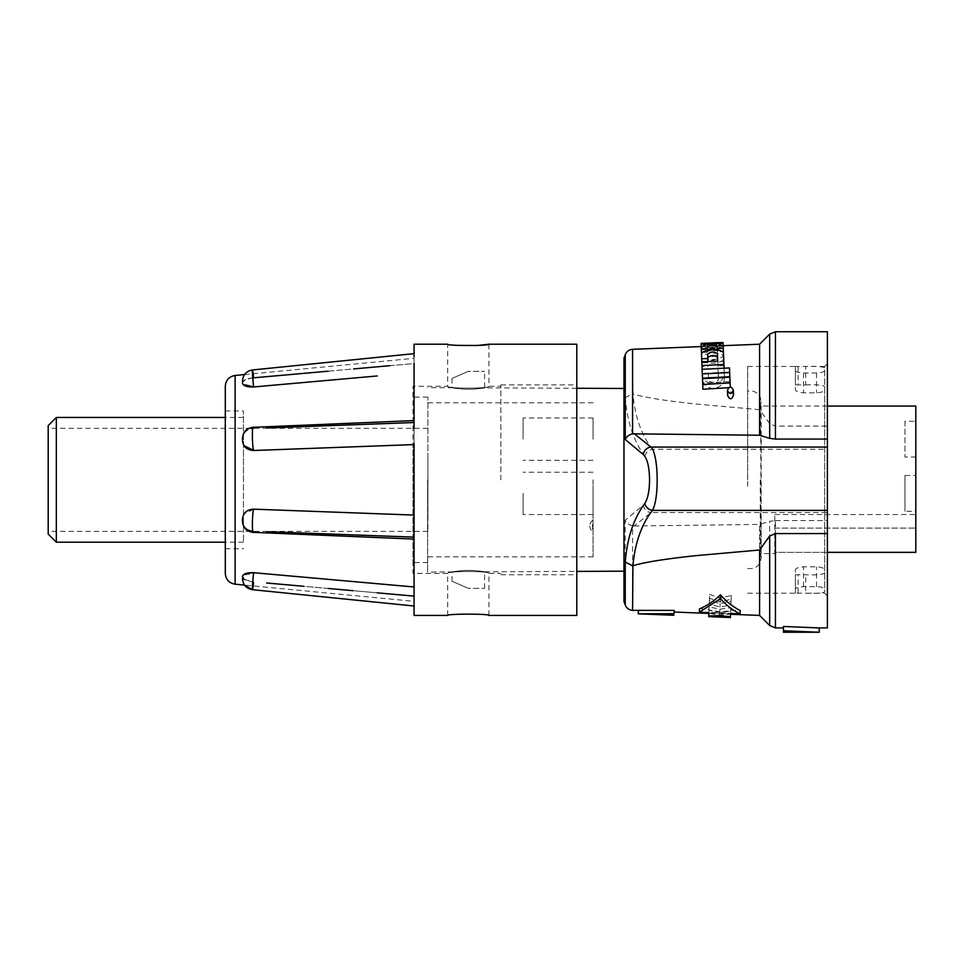 <?xml version="1.0" encoding="UTF-8"?>
<svg xmlns="http://www.w3.org/2000/svg" width="964" height="964" viewBox="0 0 964 964"><rect width="100%" height="100%" fill="white"/><g stroke="black" fill="none" stroke-linecap="round" stroke-linejoin="round"><path stroke-width="0.72" stroke-dasharray="4.82 3.62" d="M589.811 525.934A6.784 6.784 0 0 0 592.523 531.357L592.523 520.512A6.784 6.784 0 0 0 589.811 525.934M593.065 493.387L593.065 514.547L593.065 493.387M523.091 493.387L523.091 514.547L523.091 493.387M593.065 439.15L593.065 417.99L593.065 439.15M523.091 439.15L523.091 417.99L523.091 439.15M904.955 475.493L904.955 511.294L904.955 475.493L904.955 511.294L904.955 475.493L915.8 475.493L915.8 511.294L904.955 511.294L915.8 511.294L915.8 475.493L904.955 475.493M904.955 421.244L904.955 457.044L904.955 421.244L915.8 421.244L915.8 457.044L904.955 457.044M468.299 389.251C474.83 389.42 486.483 387.721 484.579 387.865C486.471 387.721 474.842 389.42 468.299 389.251C474.83 389.42 486.483 387.721 484.579 387.865C486.471 387.721 474.842 389.42 468.299 389.251C461.877 389.372 450.104 387.564 452.032 387.721C450.092 387.564 461.877 389.372 468.299 389.251C461.877 389.372 450.104 387.564 452.032 387.721C450.092 387.564 461.877 389.372 468.299 389.251M623.973 601.5L623.973 358.162M427.618 479.831L427.618 572.038L427.618 479.831M468.299 588.317L452.032 581.268L468.299 588.317L452.032 581.268L468.299 588.317L484.579 588.317L468.299 588.317M468.299 570.411C461.864 570.29 450.092 572.098 452.032 571.929C450.104 572.098 461.877 570.29 468.299 570.411C461.864 570.29 450.092 572.098 452.032 571.929C450.104 572.098 461.877 570.29 468.299 570.411C474.842 570.242 486.483 571.941 484.579 571.797C486.483 571.941 474.842 570.242 468.299 570.411C474.842 570.242 486.483 571.941 484.579 571.797C486.483 571.941 474.842 570.242 468.299 570.411M468.299 371.345L452.032 378.394L468.299 371.345L452.032 378.394L468.299 371.345L484.579 371.345L468.299 371.345M593.065 479.831L593.065 556.855L593.065 479.831M593.065 525.934L593.065 520.512L593.065 525.934M593.065 520.512L593.065 531.357M915.8 406.061L915.8 552.348L915.8 514.547L915.8 552.348L774.767 552.348L774.767 553.601L774.767 514.547L774.767 552.348L827.389 552.348M915.8 475.493L915.8 511.294L915.8 475.493M915.8 457.044L915.8 421.244M760.259 479.831L760.259 553.601L760.259 479.831M747.654 486.218L747.654 391.203L747.654 486.218M805.687 384.901C817.556 384.503 823.883 385.142 824.678 386.829L824.678 389.721C824.184 391.444 821.473 392.481 816.532 392.83L803.518 392.83C798.59 392.481 795.878 391.444 795.384 389.721L795.384 384.949L805.687 384.901L805.687 366.465C817.255 366.115 823.581 366.657 824.678 368.067L824.678 386.829M827.389 363.753L827.389 595.909L827.389 363.753L824.678 366.465L824.678 370.465C824.268 371.899 821.557 372.743 816.532 373.008L803.518 373.008C798.505 372.743 795.794 371.899 795.384 370.465L795.384 366.501L824.678 366.465L824.678 572.833C823.618 574.52 817.279 575.159 805.687 574.749L795.384 574.713L795.384 569.941C795.77 568.206 798.481 567.169 803.518 566.832L816.532 566.832C821.581 567.169 824.292 568.206 824.678 569.941M795.384 366.501L795.384 384.949M795.384 370.465L795.384 389.721M824.678 572.833L824.678 591.595C824.533 592.968 818.207 593.511 805.687 593.197L795.384 593.161L795.384 589.197C795.878 587.751 798.59 586.895 803.518 586.654L816.532 586.654C821.424 586.883 824.136 587.739 824.678 589.197L824.678 389.721M707.564 354.27C710.769 351.968 714.059 351.824 717.445 353.86L717.602 357.74C714.445 360.861 711.155 361.006 707.721 358.174L707.576 354.619C710.974 357.355 714.276 357.222 717.457 354.186L717.3 350.402C713.926 348.426 710.637 348.57 707.431 350.824M717.445 353.86L717.3 350.402M707.721 358.174L707.576 354.619M717.602 357.74L717.457 354.186M701.081 343.317L716.999 342.75L717.071 344.582L701.153 345.233L701.202 346.389L718.927 345.666L723.121 344.654L723.036 342.533M707.901 362.572L701.864 362.85L702.334 374.49C702.599 379.768 706.395 382.925 713.721 383.961C720.843 382.19 724.362 378.647 724.265 373.357L723.807 361.825L717.77 362.115L718.24 373.671C719.493 378.816 707.564 379.491 708.359 374.177L708.528 378.418C708.01 384.094 719.397 383.311 718.409 377.9L717.927 365.91L723.964 365.633L724.434 377.587C724.615 382.985 721.12 386.685 713.963 388.661C706.612 387.612 702.792 384.299 702.503 378.744L702.021 366.669L708.046 366.38M701.394 351.077L701.539 354.873C700.671 361.681 724.82 360.693 723.494 353.921L723.337 350.149C723.88 345.727 700.515 346.654 701.394 351.077L701.527 354.535C700.611 350.004 724 349.04 723.482 353.595L723.639 357.475C725.097 364.308 700.888 365.585 701.684 358.439L701.852 362.464L707.877 362.187L707.564 354.222M638.409 610.586L674.125 610.405L673.993 613.694C673.908 615.791 673.908 615.791 673.993 613.694L638.276 613.839M708.733 616.599L708.757 615.972L730.435 616.84L730.411 617.502M699.49 608.85L709.034 609.248L708.889 612.694L730.567 613.574L730.543 614.249L719.65 615.02L708.865 613.333L708.986 610.296L719.759 612.562L730.664 611.2L730.543 614.225L708.865 613.381L708.889 612.694L719.759 612.333L730.567 613.562L730.712 610.14L730.567 613.502M709.468 598.355L709.432 599.054L710.143 598.379L720.18 602.03L731.146 599.114L730.917 604.934L719.963 607.163L709.239 603.982L709.468 598.355L710.143 598.379M709.625 594.342L720.325 598.367L731.302 595.354L731.061 601.355L720.108 603.657L709.384 600.391L709.625 594.342L709.432 599.054M720.325 598.367L720.18 602.03M709.384 600.391L709.239 603.982M709.034 609.248L708.889 612.61M730.712 610.14L740.256 610.537M819.243 632.251L783.455 630.769L783.455 626.467L783.455 627.913L783.455 626.467L819.243 627.913M783.455 632.251L783.455 630.769M795.384 593.161L795.384 574.713M795.384 589.197L795.384 569.941M769.682 334.134L769.682 423.63L775.43 426.1L775.43 331.749M775.43 627.913L775.43 520.584L769.682 521.307L769.682 625.528M632.577 610.357L632.577 525.838C629.01 524.874 626.564 522.982 625.25 520.15L625.25 605.006M625.25 354.656L625.25 397.638C627.166 421.702 633.697 441.235 644.82 456.249C647.88 461.141 649.459 469.01 649.579 479.831C649.35 492.809 647.254 501.232 643.289 505.124L625.25 520.15M643.289 505.124A8.134 7.459 -127.8 0 0 650.929 512.571C655.002 507.209 657.099 496.291 657.219 479.831C657.219 466.817 655.641 456.635 652.471 449.284C641.554 435.391 635.035 416.93 632.914 393.902L632.577 349.305M632.577 525.838L634.216 525.995L650.929 512.571L827.389 512.571L827.389 426.1L775.43 426.1M644.82 456.249A8.134 7.013 144.9 0 1 652.471 449.284L827.389 449.284M625.25 397.638L632.577 393.854M827.389 426.1L827.389 331.749M769.682 423.63L759.584 409.664L759.584 344.22M827.389 627.913L827.389 512.571M775.43 520.584L827.389 520.584M759.584 615.43L759.584 524.416L769.682 521.307M634.216 525.995L759.584 524.416M759.584 409.664L695.61 403.976C664.799 400.699 643.904 397.337 632.914 393.902M701.286 348.534L717.204 347.884L717.132 346.016L701.214 346.57L723.169 345.787L723.253 347.968L719.06 348.992L701.334 349.727L701.153 345.233M701.081 343.389L701.214 346.57M701.358 350.342L701.226 346.992L705.431 348.378L701.358 350.342L701.455 352.511L707.492 352.258L707.154 343.823M717.144 346.341L717.361 351.848L723.398 351.595L723.313 349.438L719.096 347.823L723.169 345.835L717.132 346.076L717.156 346.691C713.95 347.618 710.661 347.751 707.275 347.088L707.251 346.474L701.214 346.715L701.117 344.064M717.879 364.85L717.734 361.078L717.879 364.85L701.973 365.597L702.129 369.441L724.072 368.381L723.615 357.066C724.217 351.438 700.647 352.39 701.672 358.03M729.832 376.731L729.64 371.971L702.286 373.345L702.479 378.165M728.447 387.721L730.266 387.612L730.025 381.611L702.672 383.106L702.913 389.215M733.508 395.107C731.351 390.842 729.399 390.974 727.639 395.481M674.125 610.405C674.041 612.55 674.041 612.55 674.125 610.405C674.041 612.55 674.041 612.55 674.125 610.405M719.783 611.718L708.998 609.995L709.118 606.874L719.891 609.188L730.796 607.79L730.676 610.887L719.783 611.718L719.65 615.02M731.302 595.354L731.146 599.114M731.061 601.355L730.917 604.934M720.108 603.657L719.963 607.163M730.796 607.79L730.664 611.2M730.676 610.887L730.435 616.827M719.891 609.188L719.759 612.562M709.118 606.874L708.986 610.296M708.998 609.995L708.865 613.333M719.71 613.634L719.578 616.888M713.131 613.574L708.865 613.405L708.757 615.96L708.889 612.694L708.757 615.972M719.71 613.791L719.759 612.333M701.684 358.439L701.539 354.873M723.482 353.595L723.337 350.149M723.639 357.475L723.494 353.921M702.503 378.744L702.334 374.49M724.434 377.587L724.265 373.357M723.964 365.633L723.807 361.825M717.927 365.91L717.77 362.115M718.409 377.9L718.24 373.671M708.528 378.418L708.359 374.177M702.021 366.669L701.864 362.85M702.672 383.106L702.491 378.683M730.025 381.611L729.856 377.201M730.266 387.612L730.242 386.901M702.286 373.345L702.129 369.441M729.64 371.971L729.483 367.947M723.615 357.066L723.482 353.523M701.973 365.597L701.852 362.464M717.577 357.331L717.445 353.788M707.877 362.187L707.853 361.536M705.431 348.378L705.299 345.076M707.251 346.474L707.13 343.22M717.156 346.691L717.023 343.425M717.132 346.076L716.999 342.823M723.121 344.654L723.036 342.582M719.096 347.823L718.963 344.522M723.313 349.438L723.253 347.968M717.361 351.848L717.288 350.016M707.492 352.258L707.407 350.438M701.334 349.727L701.202 346.389M723.169 345.787L720.542 345.787M717.132 346.016L716.999 342.75M717.204 347.884L717.071 344.582M747.654 479.831L747.654 366.465L747.654 479.831M576.785 615.43L576.785 344.22M500.846 479.831L500.846 384.901L500.846 479.831M253.556 428.197L253.098 427.317L253.556 428.197C251.99 421.714 251.99 445.043 253.556 450.248L253.556 450.501C246.808 450.055 243.109 446.681 242.446 440.379L242.446 438.873C243.109 432.703 246.808 429.233 253.556 428.45C246.82 429.221 243.109 432.703 242.446 438.873L242.446 440.379M266.642 531.694L414.062 537.129L414.062 539.081L253.098 532.345L253.556 531.212C246.82 530.441 243.109 526.959 242.446 520.789C243.109 526.959 246.808 530.429 253.556 531.212L253.098 532.345C246.567 531.441 243.012 527.742 242.446 521.235M244.217 579.46L253.556 581.834L252.435 589.691L253.556 581.834C246.82 581.159 243.109 579.629 242.446 577.207L246.073 573.399M253.556 582.449C251.99 596.788 251.99 587.124 253.556 573.315L253.556 572.7M252.701 531.429L253.556 531.465C251.99 537.936 251.99 514.607 253.556 509.414L253.556 509.161C246.82 509.594 243.109 512.969 242.446 519.283L242.446 520.789L242.446 519.283M253.556 386.347L253.556 386.962L266.642 385.805M252.773 378.081L252.435 369.971L253.556 377.828L246.073 379.346M245.675 379.491L242.446 382.455L244.217 385.419M412.978 422.569L414.062 422.533L414.062 420.581L414.062 422.533L266.642 427.968M253.556 509.161L414.062 515.077L414.062 443.524L414.062 444.585L253.556 450.501M242.446 519.729L242.446 520.789M266.642 582.991L414.062 596.101L414.062 601.331L414.062 598.656M414.062 603.03L414.062 515.077M414.062 589.522L414.062 604.958M377.201 592.836L353.005 590.679M328.254 588.474L303.491 586.269M328.664 579.376L353.619 581.593M389.866 584.823L414.062 586.98L414.062 537.129L412.978 537.093M414.062 516.138L414.062 531.357M414.062 532.092L414.062 586.98M414.062 539.081L414.062 538.177M414.062 421.473L414.062 344.22M414.062 444.585L414.062 427.57M414.062 428.305L414.062 443.524M377.201 375.96L353.005 378.117M328.254 380.322L303.491 382.515M328.254 371.188L353.619 368.923M389.866 365.705L414.062 363.548L414.062 361.006L414.062 363.548L253.556 377.828L252.435 369.971C246.29 371.116 242.964 374.803 242.446 381.033M252.435 369.971L414.062 353.643L414.062 354.403M414.062 356.632L414.062 363.548M414.062 370.14L414.062 372.682L414.062 370.14M242.446 382.455L242.446 383.07L242.446 382.455C243.109 380.045 246.808 378.503 253.556 377.828M488.917 615.43L488.917 573.399C490.218 570.917 446.416 570.905 447.694 573.399C446.404 570.905 490.194 570.905 488.917 573.399L500.846 573.399M447.694 615.43L447.694 573.399L412.978 573.399L412.978 386.263L412.978 573.399M488.917 344.22L488.917 386.263C490.074 388.757 446.549 388.757 447.694 386.263C446.537 388.757 490.049 388.769 488.917 386.263L500.846 386.263M457.478 345.365L447.694 344.22L447.694 386.263L412.978 386.263M225.299 573.399L225.299 386.263M243.47 479.831L243.47 410.941L243.47 479.831M412.978 442.825L412.978 562.554L412.978 442.825M414.062 372.682L414.062 422.533L414.062 372.682M242.446 578.629L244.519 585.1L414.062 601.331L414.062 596.101M414.062 615.43L414.062 605.259M427.896 516.837L427.896 397.108L427.896 516.837M427.896 456.779L427.896 531.357L427.896 456.779M48.2 456.779L48.2 531.357L48.2 456.779M243.47 451.923L243.47 542.214L243.47 451.923M56.334 542.214L56.334 417.448M48.2 425.594L48.2 534.068M774.767 528.103L915.8 528.103L774.767 528.103M747.654 366.465L798.096 366.465L798.096 384.901M803.518 373.008L803.518 392.83M816.532 373.008L816.532 392.83M747.654 593.197L798.096 593.197L798.096 574.749M827.389 595.909L824.678 593.197L805.687 593.197L805.687 574.749M816.532 586.654L816.532 566.832M803.518 586.654L803.518 566.832M719.06 348.992L718.927 345.666M716.589 345.956L716.493 343.702M717.035 346.016L716.903 342.762M235.12 584.196L235.12 375.466M593.065 472.24L523.091 472.24L593.065 472.24M593.065 417.99L523.091 417.99M576.785 388.275L484.579 387.865L484.579 371.345M452.032 378.394L452.032 387.721L427.618 387.624M452.032 581.268L452.032 571.929L427.618 572.038M593.065 556.855L427.618 556.855M774.767 514.547L915.8 514.547M827.389 406.061L760.259 406.061L761.162 401.723L761.162 557.939L760.259 553.601L774.767 553.601M747.654 568.459C755.499 569.35 759.994 565.844 761.162 557.939L760.596 398.265C758.909 393.914 755.752 391.468 751.125 390.902L747.654 391.203M718.168 342.63L720.409 342.533M726.278 614.104L730.543 614.273M593.065 402.807L427.618 402.807M484.579 588.317L484.579 571.797L576.785 571.387M593.065 460.298L523.091 460.298M593.065 514.547L523.091 514.547L593.065 514.547M500.846 384.901L576.785 384.901M244.856 574.918L253.556 573.315M253.556 509.414L244.603 513.607M414.062 420.581L253.098 427.317C246.591 428.185 243.036 431.896 242.446 438.427M252.435 589.691L414.062 606.019M225.299 410.941L243.47 410.941M427.896 562.554L412.978 562.554M427.896 428.305L48.2 428.305M243.47 542.214L225.299 542.214M244.519 374.562L414.062 358.331M225.299 548.721L243.47 548.721M500.846 574.749L576.785 574.749M243.47 417.448L225.299 417.448M427.896 531.357L48.2 531.357M427.896 397.108L412.978 397.108"/><path stroke-width="1.45" d="M827.389 552.348L915.8 552.348L915.8 406.061L827.389 406.061M634.216 433.667L650.929 447.079A8.134 7.459 127.8 0 0 643.289 454.538L625.25 439.512C626.636 436.559 629.082 434.668 632.577 433.824L759.584 435.246L759.584 344.22L723.157 345.678L723.036 342.533L701.081 343.389M701.31 349.113L701.226 346.992L705.299 345.076L701.093 343.461L707.154 343.823C710.42 344.461 713.709 344.329 717.023 343.425L723.036 342.582L718.963 344.522L723.181 346.1L723.265 348.197L717.228 348.45L717.144 346.341C713.794 345.064 710.504 345.196 707.263 346.751L707.347 348.86L701.31 349.113L701.455 352.511L702.563 352.475M707.733 358.512L701.696 358.777L701.527 354.487C700.491 349.016 724.024 348.028 723.482 353.523L723.916 364.488L701.973 365.537L701.828 361.813L717.734 361.078L717.445 353.788C714.047 351.306 710.757 351.45 707.564 354.222L707.853 361.536M729.664 372.526L702.31 373.936L702.117 369.296L729.483 367.947L729.832 376.731L702.479 378.165L702.31 373.936M730.085 382.937L702.732 384.491L702.491 378.683L729.856 377.201L730.242 386.901M733.303 390.034C731.543 394.517 729.591 394.638 727.446 390.396C729.206 386.118 731.158 385.998 733.303 390.034L733.508 395.107C731.76 399.843 729.808 399.976 727.639 395.481L727.446 390.396M740.111 613.887L740.256 610.537C733.158 607.019 726.555 601.777 720.457 594.812C713.794 601.235 706.793 605.91 699.49 608.85L699.346 612.212L720.445 598.728C726.531 605.44 733.086 610.489 740.111 613.887L730.567 613.502L730.411 617.502L708.733 616.635L708.757 615.96L719.626 615.622L730.435 616.827M699.346 612.212L708.889 612.61L708.757 615.96M775.43 439.078L769.682 438.355L769.682 334.134L775.43 331.749L775.43 439.078L827.389 439.078L827.389 447.079L650.929 447.079C658.484 453.466 659.4 498.388 652.471 510.378C641.554 524.271 635.035 542.732 632.914 565.76L632.577 610.357L674.125 610.405L673.993 613.694C673.908 615.791 673.908 615.791 673.993 613.694L638.276 613.839L673.932 615.261M720.457 594.812L720.289 599.15M819.243 632.251L783.455 632.251L783.455 630.769L819.243 632.251L819.243 627.913L827.389 627.913L827.389 533.562L775.43 533.562L775.43 627.913L783.455 627.913M783.455 630.769L783.455 626.467L819.243 627.913M769.682 536.02L759.584 549.998L759.584 615.43L769.682 625.528L769.682 536.02L775.43 533.562M827.389 447.079L827.389 510.378L652.471 510.378A8.134 7.013 -144.9 0 1 644.82 503.413C647.88 498.521 649.459 490.652 649.579 479.831L649.579 479.891M632.577 565.808L625.25 562.024C627.166 537.96 633.697 518.427 644.82 503.413M649.579 479.831C649.35 466.853 647.254 458.43 643.289 454.538M625.25 439.512L625.25 354.656L623.973 358.162L623.973 601.5L625.25 605.006L625.25 562.024M775.43 331.749L827.389 331.749L827.389 439.078M759.584 435.246L769.682 438.355M827.389 510.378L827.389 533.562M759.584 549.998L695.61 555.686C664.799 558.963 643.904 562.325 632.914 565.76M701.214 346.715L701.238 347.329M722.313 351.643L723.398 351.595L723.265 348.197M707.395 350.089C710.625 348.51 713.926 348.378 717.276 349.691M707.709 357.764C710.878 354.921 714.167 354.788 717.577 357.331L717.734 361.078M702.732 384.491L702.913 389.215L728.447 387.721M719.626 615.622L719.578 617.044M638.409 610.586L638.276 613.839M724.06 368.224L723.916 364.488M702.117 369.296L701.973 365.537M701.828 361.813L701.696 358.777M701.226 346.992L701.117 344.064L701.214 346.57L632.577 349.305L632.577 433.824M723.193 346.45L723.06 343.184M717.288 350.016L717.228 348.45M707.407 350.438L707.347 348.86M701.093 343.461L718.168 342.63M253.556 428.197C251.99 421.726 251.99 445.055 253.556 450.248L253.556 450.501C246.82 450.068 243.109 446.694 242.446 440.379L242.446 438.873L242.446 440.379M242.446 520.789L242.446 519.283C243.109 512.981 246.808 509.607 253.556 509.161L253.556 509.414C251.99 514.619 251.99 537.936 253.556 531.465C249.098 530.815 246.338 529.682 245.302 528.079M244.217 579.46L242.446 576.58C243.109 573.833 246.808 572.532 253.556 572.7L253.556 573.315C251.99 587.124 251.99 596.788 253.556 582.449M414.062 586.98L253.556 572.7L246.073 573.399M253.556 377.213C251.99 362.874 251.99 372.538 253.556 386.347L252.773 378.081M244.217 385.419L253.556 386.962C246.82 387.13 243.109 385.829 242.446 383.07L242.446 382.455M253.556 450.501L414.062 444.585M414.062 443.524L414.062 615.43L447.694 615.43C446.404 613.731 490.194 613.731 488.917 615.43C490.218 613.731 446.428 613.719 447.694 615.43M414.062 363.548L414.062 428.305M414.062 427.57L414.062 421.473M414.062 515.077L253.556 509.161M414.062 538.177L414.062 532.092M414.062 531.357L414.062 516.138M414.062 598.656L414.062 603.03M242.446 578.629C242.964 584.859 246.29 588.546 252.435 589.691L414.062 606.019L414.062 605.259M414.062 604.958L414.062 589.522M414.062 596.101L377.201 592.836M353.005 590.679L328.254 588.474M303.491 586.269L266.642 582.991M253.556 572.7L328.664 579.376M353.619 581.593L389.866 584.823M414.062 606.019L414.062 601.331M412.978 537.093L266.642 531.694M266.642 427.968L412.978 422.569M244.856 384.744L253.556 386.962L377.201 375.96M353.005 378.117L328.254 380.322M303.491 382.515L266.642 385.805M253.556 377.828L328.254 371.188M353.619 368.923L389.866 365.705M457.478 345.365L477.626 345.474L488.917 344.22C490.061 345.943 446.513 345.931 447.694 344.22L414.062 344.22L414.062 356.632M414.062 354.403L414.062 353.643L252.435 369.971C246.29 371.116 242.964 374.803 242.446 381.033M235.12 584.196L235.12 375.466C229.083 376.55 225.805 380.153 225.299 386.263L225.299 573.399C225.805 579.509 229.083 583.112 235.12 584.196L244.519 585.1L252.435 589.691M488.917 344.22L576.785 344.22L576.785 615.43L488.917 615.43M56.334 542.214L48.2 534.068L48.2 425.594L56.334 417.448L56.334 542.214L225.299 542.214M716.493 343.702L716.457 342.702M623.973 388.48L576.785 388.275M712.999 616.827L719.53 617.093M719.614 617.093L726.145 617.358M769.682 625.528L775.43 627.913M625.25 605.006C626.612 608.272 629.058 610.055 632.577 610.357M632.577 349.305C629.058 349.607 626.612 351.39 625.25 354.656M759.584 344.22L769.682 334.134M674.065 612.019L708.865 613.405M730.543 614.273L759.584 615.43M623.973 571.182L576.785 571.387M414.062 420.581L253.098 427.317C246.567 428.221 243.012 431.92 242.446 438.427M244.603 446.043L253.556 450.248M414.062 539.081L253.098 532.345C246.591 531.477 243.036 527.766 242.446 521.235M235.12 375.466L244.519 374.562M225.299 417.448L56.334 417.448"/></g></svg>
